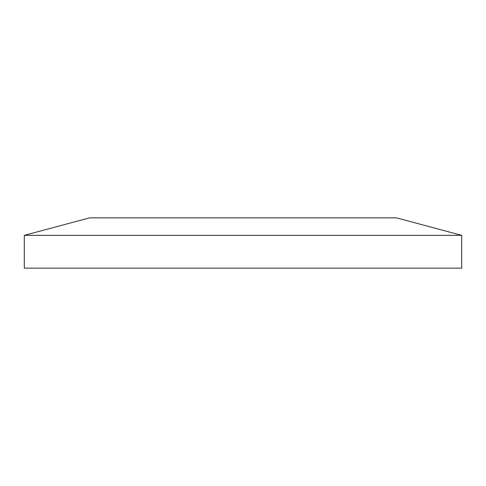 <?xml version="1.0" encoding="UTF-8"?>
<svg xmlns="http://www.w3.org/2000/svg" width="486" height="486" viewBox="0 0 486 486"><rect width="100%" height="100%" fill="white"/><g stroke="black" fill="none" stroke-linecap="round" stroke-linejoin="round"><path stroke-width="0.73" d="M461.7 268.151L24.3 268.151L24.3 235.346L461.7 235.346L461.7 268.151M461.7 235.346L396.406 217.85L89.594 217.85L24.3 235.346"/></g></svg>
